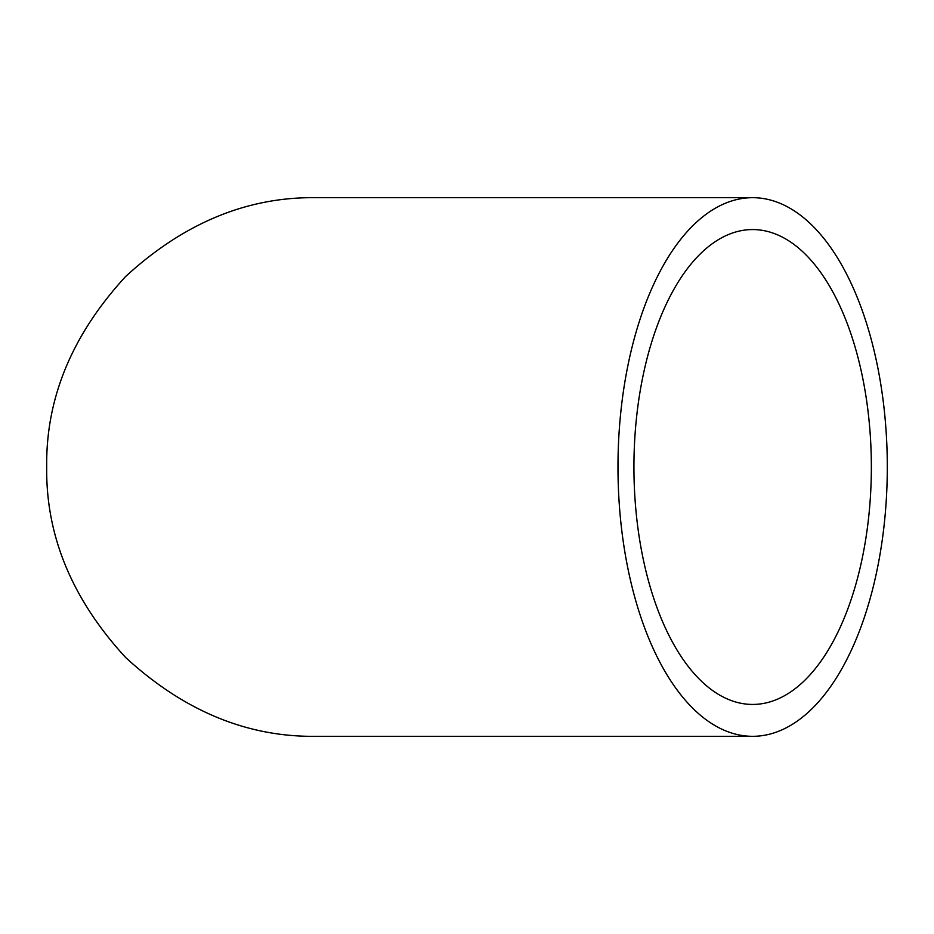 <?xml version="1.0" encoding="UTF-8"?>
<svg xmlns="http://www.w3.org/2000/svg" width="934" height="934" viewBox="0 0 934 934"><rect width="100%" height="100%" fill="white"/><g stroke="black" fill="none" stroke-linecap="round" stroke-linejoin="round"><path stroke-width="1.4" d="M633.929 467A237.434 118.711 -90 0 1 752.641 229.566A237.434 118.711 -90 0 1 871.352 467A237.434 118.711 -90 0 1 752.641 704.434A237.434 118.711 -90 0 1 633.929 467M617.981 467A269.319 134.659 90 0 0 752.641 736.319A269.319 134.659 90 0 0 887.3 467A269.319 134.659 90 0 0 752.641 197.681A269.319 134.659 90 0 0 617.981 467M752.641 736.319L316.019 736.319C247.288 737.241 183.8 710.949 125.576 657.443C72.07 599.219 45.778 535.731 46.7 467C45.778 398.269 72.07 334.781 125.576 276.557C183.8 223.051 247.288 196.759 316.019 197.681L752.641 197.681"/></g></svg>
